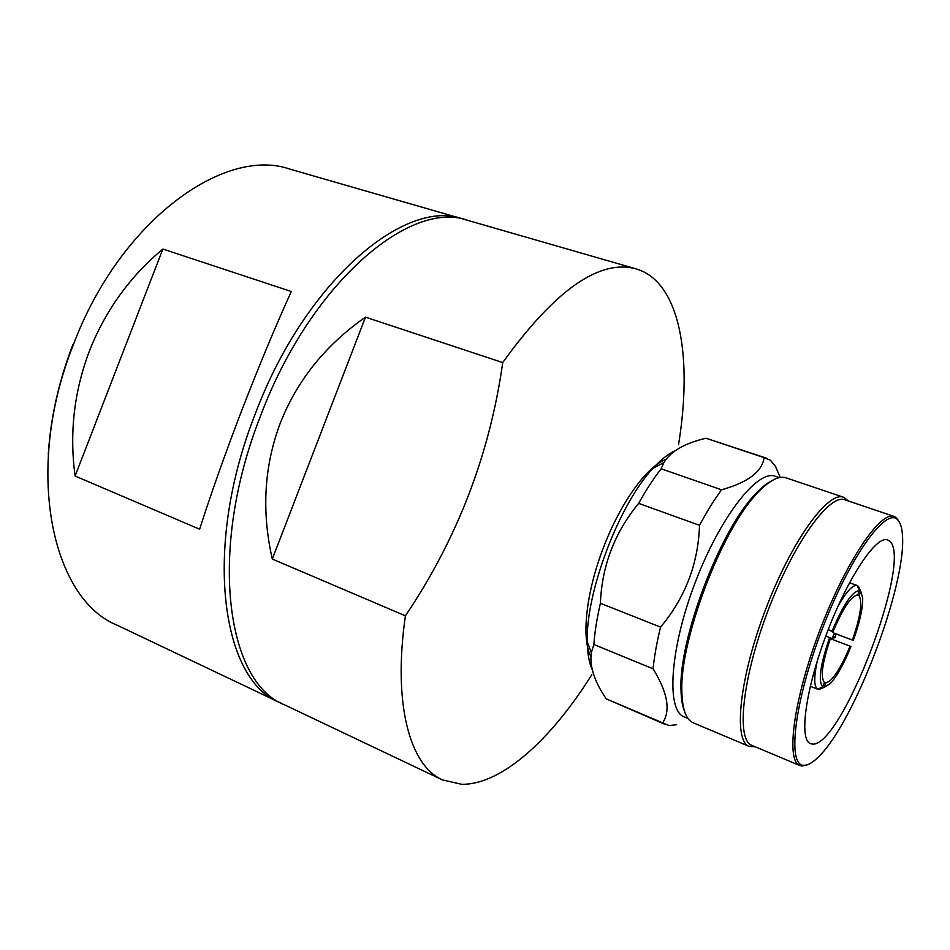 <?xml version="1.0" encoding="UTF-8"?>
<svg xmlns="http://www.w3.org/2000/svg" width="950" height="950" viewBox="0 0 950 950"><rect width="100%" height="100%" fill="white"/><g stroke="black" fill="none" stroke-linecap="round" stroke-linejoin="round"><path stroke-width="1.43" d="M835.703 636.096L832.782 638.376L833.162 635.728L834.67 633.591M590.876 656.533C581.186 638.768 586.031 592.479 603.499 547.473C620.433 502.728 647.188 465.904 665.926 459.468M591.85 674.607C551.796 738.708 502.134 784.712 461.783 784.308L442.439 779.914C410.091 765.641 392.552 704.841 405.412 615.826C457.378 538.638 489.808 454.219 502.728 362.567C554.966 290.071 599.414 258.839 636.084 268.874C643.233 270.976 649.61 274.657 655.203 279.941C683.953 307.147 690.306 372.293 678.561 444.541M636.084 268.874L468.017 220.447C410.923 198.989 310.887 282.079 260.668 415.613C207.349 550.394 226.539 682.884 284.478 704.793L442.439 779.914M365.489 317.157L272.306 559.051C261.44 511.397 264.112 466.07 280.321 423.035C297.196 380.273 325.577 344.981 365.489 317.157L502.728 362.567M463.03 219.011L290.261 169.243C224.901 145.896 120.08 220.269 73.328 344.826C23.227 470.369 51.941 599.296 117.432 625.337L279.787 702.561C221.623 680.533 202.136 548.126 255.372 413.606C305.496 280.333 405.686 197.493 463.03 219.011L465.512 219.783M89.442 350.918C105.367 310.579 129.841 276.616 162.866 249.042L291.294 291.507C275.322 326.705 259.029 365.774 242.428 408.714C225.886 451.701 211.624 491.863 199.619 529.197L75.109 476.033C69.291 433.188 74.064 391.483 89.442 350.918M837.781 606.729C846.141 591.791 852.589 584.713 857.126 585.485L849.514 582.73M857.292 585.865L858.444 586.281L860.154 590.033M858.444 586.281L860.783 591.399L859.109 595.769C862.636 602.146 860.391 616.906 852.376 640.039L834.266 633.306M811.822 743.981L810.457 743.613C798.796 739.824 805.529 689.213 826.773 633.341C847.887 577.422 876.387 535.052 887.633 539.944L889.307 540.871C914.102 557.567 840.643 750.274 811.822 743.981M897.418 519.591C900.398 522.381 902.084 527.879 902.5 536.085C906.122 585.746 854.656 721.561 819.031 756.366C812.974 762.541 807.868 765.534 803.688 765.32C787.051 765.664 794.236 702.097 821.881 629.969C849.336 557.757 885.732 507.051 897.418 519.591M807.702 764.667L801.966 766.056L799.817 765.546C785.626 760.974 793.582 699.342 819.696 630.658C845.654 561.913 880.543 510.494 894.211 516.467L896.622 517.904L899.519 522.357M755.309 746.807L749.241 746.427C733.151 741.024 739.242 678.704 765.356 610.066C791.291 541.357 828.02 490.651 843.659 497.277L848.457 501.006M780.235 477.446L775.414 466.296L770.486 460.311L764.109 457.627C762.137 471.687 747.947 482.41 721.549 489.796C714.139 499.866 706.8 511.718 699.521 525.314C698.274 563.635 685.283 597.562 660.559 627.119C656.854 642.236 654.348 656.129 653.066 668.8C667.613 692.408 670.819 710.434 662.672 722.879L669.073 725.539L676.602 724.731M766.555 458.185L705.992 438.247L764.109 457.627M799.817 765.546L751.854 745.358C736.048 740.05 742.14 678.633 767.861 611.016C793.404 543.329 829.552 493.299 844.894 499.807L894.211 516.467M843.659 497.277L786.101 477.862C778.727 475.439 769.108 480.581 757.221 493.299C721.584 529.684 679.309 641.25 681.886 692.123C682.349 709.519 686.149 719.756 693.274 722.819L749.241 746.427M771.958 480.652C766.864 483.134 761.259 487.694 755.131 494.344C719.993 530.195 678.454 639.813 681.008 689.949C681.186 698.986 682.361 706.123 684.546 711.36M779.273 477.624L775.295 476.282C757.672 469.051 719.851 517.156 694.877 583.359C669.703 649.479 666.14 710.576 684.143 716.846L688.002 718.473M721.549 489.796L661.153 468.801L663.919 462.519C670.736 451.274 684.76 443.187 705.992 438.247M661.153 468.801C653.517 478.562 646.024 490.093 638.673 503.369L699.521 525.314M660.559 627.119L600.4 603.274C601.92 565.737 614.674 532.439 638.673 503.369M600.4 603.274C596.956 618.189 594.771 631.928 593.857 644.504L653.066 668.8M662.672 722.879L606.231 698.856C594.284 681.293 589.332 665.879 591.351 652.626L593.857 644.504M606.231 698.856L665.594 724.601M674.928 450.846C668.159 453.874 660.856 459.693 653.006 468.314C619.281 503.832 585.556 592.824 587.278 641.761C587.444 653.41 589.059 662.613 592.123 669.37M828.21 629.589L833.091 631.548C843.172 607.786 851.414 595.602 857.791 595.009L859.465 590.615L857.126 585.485M832.069 631.097C843.303 604.568 852.435 591.066 859.465 590.615M833.091 631.548L828.174 629.684M810.279 686.28L817.558 689.178L822.736 686.886L824.41 682.492C820.23 677.326 822.296 662.494 830.644 637.972L825.764 636.049M822.736 686.886C817.986 681.352 820.278 664.893 829.611 637.533M824.196 687.301L830.407 683.454C837.176 675.972 844.028 663.67 850.974 646.523L850.06 646.131C840.643 668.681 832.58 680.936 825.859 682.919L824.196 687.301L819.031 689.569L817.772 689.071M824.078 682.207L825.859 682.919M850.06 646.131L830.395 638.661M833.957 633.08L852.376 640.039M859.109 595.769L856.912 594.973M860.783 591.399L862.707 598.227C862.802 608.546 859.667 622.618 853.29 640.443M817.558 689.178C813.877 686.47 813.818 676.934 817.38 660.559M823.401 687.646L819.031 689.569M75.109 476.033L162.866 249.042M282.162 703.629L279.787 702.561M72.829 344.731C58.71 381.639 50.516 418.273 48.272 454.611M405.412 615.826L272.306 559.051M830.431 630.539L834.611 633.555C836.404 636.072 835.798 637.676 832.782 638.376L830.573 638.151M681.008 689.949L681.886 692.123M755.131 494.344L757.221 493.299M587.278 641.761L591.351 652.626M653.006 468.314L663.919 462.519"/></g></svg>
